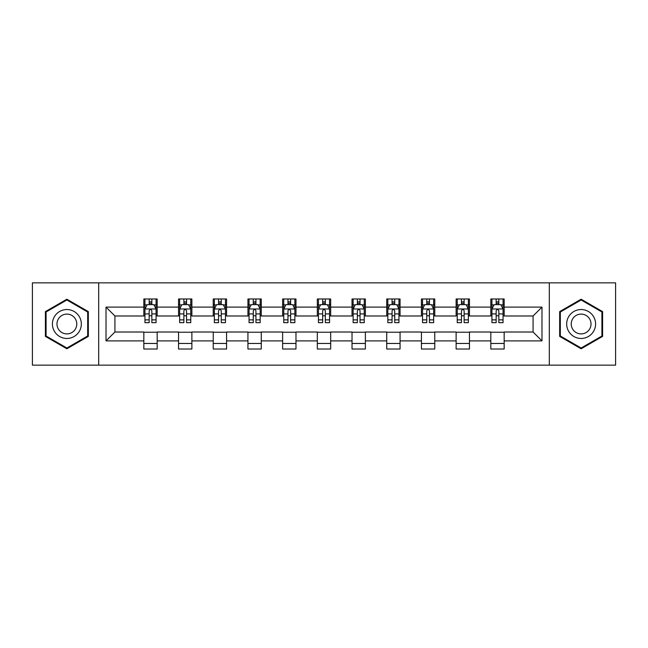 <?xml version="1.0" encoding="UTF-8"?>
<svg xmlns="http://www.w3.org/2000/svg" width="648" height="648" viewBox="0 0 648 648"><rect width="100%" height="100%" fill="white"/><g stroke="black" fill="none" stroke-linecap="round" stroke-linejoin="round"><path stroke-width="0.97" d="M549.318 365.148L615.6 365.148L615.6 282.852L549.318 282.852L549.318 365.148L98.682 365.148L98.682 282.852L32.4 282.852L32.4 365.148L98.682 365.148M549.318 282.852L98.682 282.852M504.168 307.095L504.168 298.979L490.82 298.979L490.82 307.095L469.468 307.095L469.468 298.979L456.119 298.979L456.119 307.095L434.768 307.095L434.768 298.979L421.419 298.979L421.419 307.095L400.067 307.095L400.067 298.979L386.726 298.979L386.726 307.095L365.375 307.095L365.375 298.979L352.026 298.979L352.026 307.095L330.674 307.095L330.674 298.979L317.326 298.979L317.326 307.095L295.974 307.095L295.974 298.979L282.625 298.979L282.625 307.095L261.274 307.095L261.274 298.979L247.933 298.979L247.933 307.095L226.581 307.095L226.581 298.979L213.233 298.979L213.233 307.095L191.881 307.095L191.881 298.979L178.532 298.979L178.532 307.095L157.181 307.095L157.181 298.979L143.832 298.979L143.832 307.095L106.021 307.095L106.021 340.905L114.923 332.011L143.832 332.011L143.832 349.021L157.181 349.021L157.181 332.011L178.532 332.011L178.532 349.021L191.881 349.021L191.881 332.011L213.233 332.011L213.233 349.021L226.581 349.021L226.581 332.011L247.933 332.011L247.933 349.021L261.274 349.021L261.274 332.011L282.625 332.011L282.625 349.021L295.974 349.021L295.974 332.011L317.326 332.011L317.326 349.021L330.674 349.021L330.674 332.011L352.026 332.011L352.026 349.021L365.375 349.021L365.375 332.011L386.726 332.011L386.726 349.021L400.067 349.021L400.067 332.011L421.419 332.011L421.419 349.021L434.768 349.021L434.768 332.011L456.119 332.011L456.119 349.021L469.468 349.021L469.468 332.011L490.82 332.011L490.82 349.021L504.168 349.021L504.168 332.011L533.077 332.011L533.077 315.989L504.168 315.989L504.168 307.095L541.979 307.095L541.979 340.905L504.168 340.905M490.82 340.905L469.468 340.905M456.119 340.905L434.768 340.905M421.419 340.905L400.067 340.905M386.726 340.905L365.375 340.905M352.026 340.905L330.674 340.905M317.326 340.905L295.974 340.905M282.625 340.905L261.274 340.905M247.933 340.905L226.581 340.905M213.233 340.905L191.881 340.905M178.532 340.905L157.181 340.905M143.832 340.905L106.021 340.905M490.82 307.095L490.82 315.989L469.468 315.989L469.468 307.095M456.119 307.095L456.119 315.989L434.768 315.989L434.768 307.095M421.419 307.095L421.419 315.989L400.067 315.989L400.067 307.095M386.726 307.095L386.726 315.989L365.375 315.989L365.375 307.095M352.026 307.095L352.026 315.989L330.674 315.989L330.674 307.095M317.326 307.095L317.326 315.989L295.974 315.989L295.974 307.095M282.625 307.095L282.625 315.989L261.274 315.989L261.274 307.095M247.933 307.095L247.933 315.989L226.581 315.989L226.581 307.095M213.233 307.095L213.233 315.989L191.881 315.989L191.881 307.095M178.532 307.095L178.532 315.989L157.181 315.989L157.181 307.095M143.832 307.095L143.832 315.989L114.923 315.989L106.021 307.095M114.923 315.989L114.923 332.011M541.979 340.905L533.077 332.011M533.077 315.989L541.979 307.095M143.832 304.536L144.95 304.536M149.17 304.536L151.843 304.536M156.071 304.536L157.181 304.536M143.832 315.77L144.95 315.77M149.17 315.77L151.843 315.77M156.071 315.77L157.181 315.77M143.832 332.23L157.181 332.23M143.832 343.464L157.181 343.464M178.532 332.23L191.881 332.23M178.532 343.464L191.881 343.464M178.532 304.536L179.642 304.536M183.87 304.536L186.543 304.536M190.763 304.536L191.881 304.536M178.532 315.77L179.642 315.77M183.87 315.77L186.543 315.77M190.763 315.77L191.881 315.77M213.233 332.23L226.581 332.23M213.233 343.464L226.581 343.464M213.233 304.536L214.342 304.536M218.57 304.536L221.243 304.536M225.464 304.536L226.581 304.536M213.233 315.77L214.342 315.77M218.57 315.77L221.243 315.77M225.464 315.77L226.581 315.77M247.933 332.23L261.274 332.23M247.933 343.464L261.274 343.464M247.933 304.536L249.043 304.536M253.271 304.536L255.936 304.536M260.164 304.536L261.274 304.536M247.933 315.77L249.043 315.77M253.271 315.77L255.936 315.77M260.164 315.77L261.274 315.77M282.625 332.23L295.974 332.23M282.625 343.464L295.974 343.464M282.625 304.536L283.743 304.536M287.963 304.536L290.636 304.536M294.864 304.536L295.974 304.536M282.625 315.77L283.743 315.77M287.963 315.77L290.636 315.77M294.864 315.77L295.974 315.77M317.326 332.23L330.674 332.23M317.326 343.464L330.674 343.464M317.326 304.536L318.443 304.536M322.664 304.536L325.337 304.536M329.557 304.536L330.674 304.536M317.326 315.77L318.443 315.77M322.664 315.77L325.337 315.77M329.557 315.77L330.674 315.77M352.026 332.23L365.375 332.23M352.026 343.464L365.375 343.464M352.026 304.536L353.136 304.536M357.364 304.536L360.037 304.536M364.257 304.536L365.375 304.536M352.026 315.77L353.136 315.77M357.364 315.77L360.037 315.77M364.257 315.77L365.375 315.77M386.726 332.23L400.067 332.23M386.726 343.464L400.067 343.464M386.726 304.536L387.836 304.536M392.064 304.536L394.729 304.536M398.957 304.536L400.067 304.536M386.726 315.77L387.836 315.77M392.064 315.77L394.729 315.77M398.957 315.77L400.067 315.77M421.419 332.23L434.768 332.23M421.419 343.464L434.768 343.464M421.419 304.536L422.536 304.536M426.757 304.536L429.43 304.536M433.658 304.536L434.768 304.536M421.419 315.77L422.536 315.77M426.757 315.77L429.43 315.77M433.658 315.77L434.768 315.77M456.119 332.23L469.468 332.23M456.119 343.464L469.468 343.464M456.119 304.536L457.237 304.536M461.457 304.536L464.13 304.536M468.358 304.536L469.468 304.536M456.119 315.77L457.237 315.77M461.457 315.77L464.13 315.77M468.358 315.77L469.468 315.77M490.82 332.23L504.168 332.23M490.82 343.464L504.168 343.464M490.82 304.536L491.929 304.536M496.157 304.536L498.83 304.536M503.05 304.536L504.168 304.536M490.82 315.77L491.929 315.77M496.157 315.77L498.83 315.77M503.05 315.77L504.168 315.77M66.874 348.786L88.339 336.393L88.339 311.607L66.874 299.214L45.409 311.607L45.409 336.393L66.874 348.786M602.591 311.607L581.126 299.214L559.661 311.607L559.661 336.393L581.126 348.786L602.591 336.393L602.591 311.607M151.843 301.871L149.17 301.871M156.071 319.877L151.843 319.877L151.843 322.664L156.071 322.664L156.071 309.096L153.843 304.649L147.169 304.649L144.95 309.096L144.95 322.664L149.17 322.664L149.17 319.877L144.95 319.877M144.95 309.096L144.95 298.979M156.071 309.096L156.071 298.979M149.17 304.649L149.17 298.979M151.843 298.979L151.843 304.649M151.843 319.877L151.843 310.765C150.952 309.056 150.061 309.056 149.17 310.765L149.17 319.877M79.396 331.225A14.459 14.459 0 0 0 74.107 311.477A14.459 14.459 0 0 0 54.359 316.775A14.459 14.459 0 0 0 59.648 336.523A14.459 14.459 0 0 0 79.396 331.225M75.452 328.949A9.898 9.898 0 0 0 71.823 315.43A9.898 9.898 0 0 0 58.304 319.051A9.898 9.898 0 0 0 61.925 332.57A9.898 9.898 0 0 0 75.452 328.949M46.081 336.004L46.081 311.996L66.874 299.984L87.674 311.996L87.674 336.004L66.874 348.017L46.081 336.004M581.126 309.541A14.459 14.459 0 0 0 566.668 324A14.459 14.459 0 0 0 581.126 338.459A14.459 14.459 0 0 0 595.585 324A14.459 14.459 0 0 0 581.126 309.541M581.126 314.102A9.898 9.898 0 0 0 571.228 324A9.898 9.898 0 0 0 581.126 333.898A9.898 9.898 0 0 0 591.025 324A9.898 9.898 0 0 0 581.126 314.102M601.919 336.004L581.126 348.017L560.326 336.004L560.326 311.996L581.126 299.984L601.919 311.996L601.919 336.004M186.543 301.871L183.87 301.871M190.763 319.877L186.543 319.877L186.543 322.664L190.763 322.664L190.763 309.096L188.544 304.649L181.869 304.649L179.642 309.096L179.642 322.664L183.87 322.664L183.87 319.877L179.642 319.877M179.642 309.096L179.642 298.979M190.763 309.096L190.763 298.979M183.87 304.649L183.87 298.979M186.543 298.979L186.543 304.649M186.543 319.877L186.543 310.765C185.652 309.056 184.761 309.056 183.87 310.765L183.87 319.877M221.243 301.871L218.57 301.871M225.464 319.877L221.243 319.877L221.243 322.664L225.464 322.664L225.464 309.096L223.244 304.649L216.57 304.649L214.342 309.096L214.342 322.664L218.57 322.664L218.57 319.877L214.342 319.877M214.342 309.096L214.342 298.979M225.464 309.096L225.464 298.979M218.57 304.649L218.57 298.979M221.243 298.979L221.243 304.649M221.243 319.877L221.243 310.765C220.352 309.056 219.461 309.056 218.57 310.765L218.57 319.877M255.936 301.871L253.271 301.871M260.164 319.877L255.936 319.877L255.936 322.664L260.164 322.664L260.164 309.096L257.936 304.649L251.27 304.649L249.043 309.096L249.043 322.664L253.271 322.664L253.271 319.877L249.043 319.877M249.043 309.096L249.043 298.979M260.164 309.096L260.164 298.979M253.271 304.649L253.271 298.979M255.936 298.979L255.936 304.649M255.936 319.877L255.936 310.765C255.053 309.056 254.162 309.056 253.271 310.765L253.271 319.877M290.636 301.871L287.963 301.871M294.864 319.877L290.636 319.877L290.636 322.664L294.864 322.664L294.864 309.096L292.637 304.649L285.962 304.649L283.743 309.096L283.743 322.664L287.963 322.664L287.963 319.877L283.743 319.877M283.743 309.096L283.743 298.979M294.864 309.096L294.864 298.979M287.963 304.649L287.963 298.979M290.636 298.979L290.636 304.649M290.636 319.877L290.636 310.765C289.745 309.056 288.854 309.056 287.963 310.765L287.963 319.877M325.337 301.871L322.664 301.871M329.557 319.877L325.337 319.877L325.337 322.664L329.557 322.664L329.557 309.096L327.337 304.649L320.663 304.649L318.443 309.096L318.443 322.664L322.664 322.664L322.664 319.877L318.443 319.877M318.443 309.096L318.443 298.979M329.557 309.096L329.557 298.979M322.664 304.649L322.664 298.979M325.337 298.979L325.337 304.649M325.337 319.877L325.337 310.765C324.446 309.056 323.555 309.056 322.664 310.765L322.664 319.877M360.037 301.871L357.364 301.871M364.257 319.877L360.037 319.877L360.037 322.664L364.257 322.664L364.257 309.096L362.038 304.649L355.363 304.649L353.136 309.096L353.136 322.664L357.364 322.664L357.364 319.877L353.136 319.877M353.136 309.096L353.136 298.979M364.257 309.096L364.257 298.979M357.364 304.649L357.364 298.979M360.037 298.979L360.037 304.649M360.037 319.877L360.037 310.765C359.146 309.056 358.255 309.056 357.364 310.765L357.364 319.877M394.729 301.871L392.064 301.871M398.957 319.877L394.729 319.877L394.729 322.664L398.957 322.664L398.957 309.096L396.73 304.649L390.064 304.649L387.836 309.096L387.836 322.664L392.064 322.664L392.064 319.877L387.836 319.877M387.836 309.096L387.836 298.979M398.957 309.096L398.957 298.979M392.064 304.649L392.064 298.979M394.729 298.979L394.729 304.649M394.729 319.877L394.729 310.765C393.846 309.056 392.955 309.056 392.064 310.765L392.064 319.877M429.43 301.871L426.757 301.871M433.658 319.877L429.43 319.877L429.43 322.664L433.658 322.664L433.658 309.096L431.43 304.649L424.756 304.649L422.536 309.096L422.536 322.664L426.757 322.664L426.757 319.877L422.536 319.877M422.536 309.096L422.536 298.979M433.658 309.096L433.658 298.979M426.757 304.649L426.757 298.979M429.43 298.979L429.43 304.649M429.43 319.877L429.43 310.765C428.539 309.056 427.648 309.056 426.757 310.765L426.757 319.877M464.13 301.871L461.457 301.871M468.358 319.877L464.13 319.877L464.13 322.664L468.358 322.664L468.358 309.096L466.131 304.649L459.456 304.649L457.237 309.096L457.237 322.664L461.457 322.664L461.457 319.877L457.237 319.877M457.237 309.096L457.237 298.979M468.358 309.096L468.358 298.979M461.457 304.649L461.457 298.979M464.13 298.979L464.13 304.649M464.13 319.877L464.13 310.765C463.239 309.056 462.348 309.056 461.457 310.765L461.457 319.877M498.83 301.871L496.157 301.871M503.05 319.877L498.83 319.877L498.83 322.664L503.05 322.664L503.05 309.096L500.831 304.649L494.157 304.649L491.929 309.096L491.929 322.664L496.157 322.664L496.157 319.877L491.929 319.877M491.929 309.096L491.929 298.979M503.05 309.096L503.05 298.979M496.157 304.649L496.157 298.979M498.83 298.979L498.83 304.649M498.83 319.877L498.83 310.765C497.939 309.056 497.048 309.056 496.157 310.765L496.157 319.877M156.014 308.983L145.006 308.983M144.95 304.916L147.039 304.916M153.981 304.916L156.071 304.916M149.17 313.916L144.95 313.916M156.071 313.916L151.843 313.916M151.843 303.28L149.17 303.28M190.715 308.983L179.698 308.983M179.642 304.916L181.74 304.916M188.673 304.916L190.763 304.916M183.87 313.916L179.642 313.916M190.763 313.916L186.543 313.916M186.543 303.28L183.87 303.28M225.407 308.983L214.399 308.983M214.342 304.916L216.432 304.916M223.374 304.916L225.464 304.916M218.57 313.916L214.342 313.916M225.464 313.916L221.243 313.916M221.243 303.28L218.57 303.28M260.107 308.983L249.099 308.983M249.043 304.916L251.132 304.916M258.074 304.916L260.164 304.916M253.271 313.916L249.043 313.916M260.164 313.916L255.936 313.916M255.936 303.28L253.271 303.28M294.808 308.983L283.8 308.983M283.743 304.916L285.833 304.916M292.774 304.916L294.864 304.916M287.963 313.916L283.743 313.916M294.864 313.916L290.636 313.916M290.636 303.28L287.963 303.28M329.508 308.983L318.492 308.983M318.443 304.916L320.533 304.916M327.467 304.916L329.557 304.916M322.664 313.916L318.443 313.916M329.557 313.916L325.337 313.916M325.337 303.28L322.664 303.28M364.2 308.983L353.192 308.983M353.136 304.916L355.226 304.916M362.167 304.916L364.257 304.916M357.364 313.916L353.136 313.916M364.257 313.916L360.037 313.916M360.037 303.28L357.364 303.28M398.901 308.983L387.893 308.983M387.836 304.916L389.926 304.916M396.868 304.916L398.957 304.916M392.064 313.916L387.836 313.916M398.957 313.916L394.729 313.916M394.729 303.28L392.064 303.28M433.601 308.983L422.593 308.983M422.536 304.916L424.626 304.916M431.568 304.916L433.658 304.916M426.757 313.916L422.536 313.916M433.658 313.916L429.43 313.916M429.43 303.28L426.757 303.28M468.302 308.983L457.286 308.983M457.237 304.916L459.327 304.916M466.26 304.916L468.358 304.916M461.457 313.916L457.237 313.916M468.358 313.916L464.13 313.916M464.13 303.28L461.457 303.28M502.994 308.983L491.986 308.983M491.929 304.916L494.019 304.916M500.961 304.916L503.05 304.916M496.157 313.916L491.929 313.916M503.05 313.916L498.83 313.916M498.83 303.28L496.157 303.28"/></g></svg>
